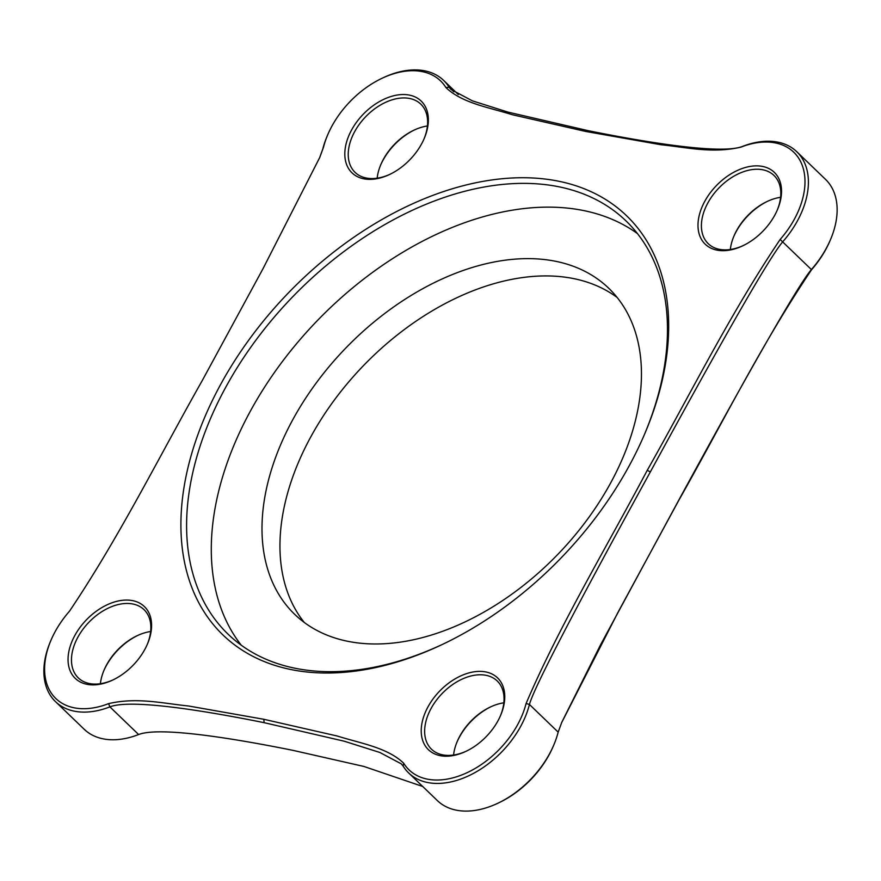 <?xml version="1.0" encoding="UTF-8"?>
<svg xmlns="http://www.w3.org/2000/svg" width="881" height="881" viewBox="0 0 881 881"><rect width="100%" height="100%" fill="white"/><g stroke="black" fill="none" stroke-linecap="round" stroke-linejoin="round"><path stroke-width="1.32" d="M220.79 384.182A290.972 190.131 133.9 0 1 544.436 178.964A290.972 190.131 133.9 0 1 644.914 433.375A290.972 190.131 133.9 0 1 628.792 466.567A290.972 190.131 133.9 0 1 441.117 645.035A290.972 190.131 133.9 0 1 214.204 625.62A290.972 190.131 133.9 0 1 220.79 384.182M644.474 434.399A286.854 187.433 -46.1 0 0 625.995 220.9A286.854 187.433 -46.1 0 0 225.921 386.924A286.854 187.433 -46.1 0 0 228.069 634.177A286.854 187.433 -46.1 0 0 442.119 644.551M137.832 635.399A49.843 32.564 -46.1 0 0 106.293 665.673A49.843 32.564 -46.1 0 0 103.804 670.738M100.401 683.7A47.376 30.956 133.9 0 1 104.057 670.133A47.376 30.956 133.9 0 1 106.678 664.726A47.376 30.956 133.9 0 1 137.238 635.675A47.376 30.956 133.9 0 1 150.662 631.501M491.003 706.716A49.843 32.564 -46.1 0 0 459.475 736.99A49.843 32.564 -46.1 0 0 456.986 742.055M453.572 755.028A47.376 30.956 133.9 0 1 457.239 741.45A47.376 30.956 133.9 0 1 459.86 736.042A47.376 30.956 133.9 0 1 490.409 706.991A47.376 30.956 133.9 0 1 503.833 702.818M767.769 201.187A49.843 32.564 -46.1 0 0 736.241 231.472A49.843 32.564 -46.1 0 0 733.752 236.537M730.338 249.499A47.376 30.956 133.9 0 1 734.005 235.921A47.376 30.956 133.9 0 1 736.626 230.525A47.376 30.956 133.9 0 1 767.175 201.463A47.376 30.956 133.9 0 1 780.599 197.3M414.599 129.87A49.843 32.564 -46.1 0 0 383.059 160.144A49.843 32.564 -46.1 0 0 380.57 165.21M377.167 178.182A47.376 30.956 133.9 0 1 380.823 164.604A47.376 30.956 133.9 0 1 383.444 159.197A47.376 30.956 133.9 0 1 414.004 130.146A47.376 30.956 133.9 0 1 427.428 125.972M794.321 219.292A77.825 50.856 -46.1 0 0 797.448 156.433A77.825 50.856 -46.1 0 0 740.998 147.116C712.531 153.734 687.191 147.402 660.992 144.748L585.711 131.456L512.324 114.728C488.735 107.317 462.239 103.22 445.896 87.527A77.825 50.856 -46.1 0 0 382.222 78.2A77.825 50.856 -46.1 0 0 327.71 134.815A77.825 50.856 -46.1 0 0 323.492 147.248L319.759 157.446L262.736 269.212L202.322 380.449C158.536 457.823 119.552 536.76 69.434 611.282A77.825 50.856 -46.1 0 0 50.944 640.333A77.825 50.856 -46.1 0 0 108.583 703.633C137.051 697.014 162.39 703.346 188.589 706L263.871 719.292L337.258 736.02C360.836 743.432 387.343 747.529 403.685 763.221A77.825 50.856 -46.1 0 0 458.087 776.293A77.825 50.856 -46.1 0 0 517.554 724.81A77.825 50.856 -46.1 0 0 526.089 703.501C559.435 625.576 606.029 548.202 647.26 470.3C691.045 392.926 730.03 313.988 780.148 239.467A77.825 50.856 -46.1 0 0 794.321 219.292M382.222 78.2L383.422 77.627A80.292 52.464 133.9 0 1 443.628 80.402A80.292 52.464 133.9 0 1 449.123 87.252L450.995 89.499L472.414 100.852L508.04 112.129L588.189 130.674C636.699 140.475 719.821 155.265 742.375 146.466A80.292 52.464 133.9 0 1 796.798 151.73A80.292 52.464 133.9 0 1 797.404 220.933A80.292 52.464 133.9 0 1 782.769 241.746C770.049 256.635 725.9 333.359 650.332 471.941C574.225 610.412 533.919 687.929 529.437 704.47A80.292 52.464 133.9 0 1 520.638 726.462A80.292 52.464 133.9 0 1 408.652 772.934A80.292 52.464 133.9 0 1 403.146 766.096L401.284 763.849L379.865 752.484L344.24 741.207L264.08 722.662C215.57 712.872 132.458 698.071 109.894 706.87A80.292 52.464 133.9 0 1 55.47 701.617A80.292 52.464 133.9 0 1 50.426 641.566L50.944 640.333M704.822 201.22A49.843 32.564 133.9 0 1 760.259 166.069A49.843 32.564 133.9 0 1 777.46 209.645A49.843 32.564 133.9 0 1 774.707 215.327A49.843 32.564 133.9 0 1 742.562 245.898A49.843 32.564 133.9 0 1 703.688 242.572A49.843 32.564 133.9 0 1 704.822 201.22M777.196 210.262A47.376 30.956 -46.1 0 0 773.97 175.44A47.376 30.956 -46.1 0 0 707.895 202.861A47.376 30.956 -46.1 0 0 708.258 243.696A47.376 30.956 -46.1 0 0 743.168 245.601M351.64 129.892A49.843 32.564 133.9 0 1 407.077 94.741A49.843 32.564 133.9 0 1 424.29 138.317A49.843 32.564 133.9 0 1 421.525 144.01A49.843 32.564 133.9 0 1 389.38 174.581A49.843 32.564 133.9 0 1 350.517 171.255A49.843 32.564 133.9 0 1 351.64 129.892M424.014 138.945A47.376 30.956 -46.1 0 0 420.788 104.123A47.376 30.956 -46.1 0 0 354.724 131.544A47.376 30.956 -46.1 0 0 355.076 172.368A47.376 30.956 -46.1 0 0 389.997 174.284M74.874 635.421A49.843 32.564 133.9 0 1 130.311 600.269A49.843 32.564 133.9 0 1 147.523 643.846A49.843 32.564 133.9 0 1 144.759 649.528A49.843 32.564 133.9 0 1 112.614 680.099A49.843 32.564 133.9 0 1 73.751 676.773A49.843 32.564 133.9 0 1 74.874 635.421M147.248 644.463A47.376 30.956 -46.1 0 0 144.021 609.652A47.376 30.956 -46.1 0 0 77.957 637.062A47.376 30.956 -46.1 0 0 78.31 677.896A47.376 30.956 -46.1 0 0 113.231 679.813M428.056 706.738A49.843 32.564 133.9 0 1 483.493 671.586A49.843 32.564 133.9 0 1 500.694 715.163A49.843 32.564 133.9 0 1 497.941 720.856A49.843 32.564 133.9 0 1 465.796 751.416A49.843 32.564 133.9 0 1 426.922 748.101A49.843 32.564 133.9 0 1 428.056 706.738M500.43 715.79A47.376 30.956 -46.1 0 0 497.203 680.969A47.376 30.956 -46.1 0 0 431.128 708.39A47.376 30.956 -46.1 0 0 431.492 749.213A47.376 30.956 -46.1 0 0 466.401 751.13M610.423 483.35A226.362 147.909 -46.1 0 0 608.727 288.241A226.362 147.909 -46.1 0 0 293.021 419.257A226.362 147.909 -46.1 0 0 294.717 614.365A226.362 147.909 -46.1 0 0 610.423 483.35M617.14 297.47A226.362 147.909 -46.1 0 0 310.971 436.547A226.362 147.909 -46.1 0 0 304.253 622.427M637.514 233.641A286.854 187.433 -46.1 0 0 250.611 410.689A286.854 187.433 -46.1 0 0 241.251 645.189M408.652 772.934L437.372 800.598A80.292 52.464 -46.1 0 0 497.578 803.373A80.292 52.464 -46.1 0 0 553.808 744.963A80.292 52.464 -46.1 0 0 558.169 732.133L561.759 722.332L600.258 645.388L679.064 499.604C754.632 361.023 798.77 284.288 811.5 269.41A80.292 52.464 -46.1 0 0 830.574 239.434L830.056 240.667A77.825 50.856 133.9 0 1 811.566 269.718C761.448 344.24 722.464 423.166 678.678 500.551L618.44 611.48L561.505 722.938M553.808 744.963L553.29 746.185A77.825 50.856 133.9 0 1 498.778 802.8L497.578 803.373M55.47 701.617L84.202 729.27A80.292 52.464 -46.1 0 0 138.625 734.534C161.179 725.735 244.301 740.525 292.811 750.326L363.886 766.448L422.704 786.469M319.495 158.062L322.831 148.867A80.292 52.464 133.9 0 1 327.192 136.037L327.71 134.815M830.574 239.434A80.292 52.464 -46.1 0 0 825.53 179.383L796.798 151.73M742.375 146.466L740.998 147.116M526.089 703.501L529.437 704.47L558.169 732.133M453.88 91.833L449.123 87.252L445.896 87.527M138.625 734.534L109.894 706.87L108.583 703.633M811.566 269.718L780.148 239.467M263.871 719.292L264.08 722.662M403.685 763.221L403.146 766.096M322.831 148.867L323.492 147.248M647.26 470.3L650.332 471.941M588.189 130.674L585.711 131.456M679.064 499.604L678.678 500.551M458.296 94.531L443.628 80.402"/></g></svg>
